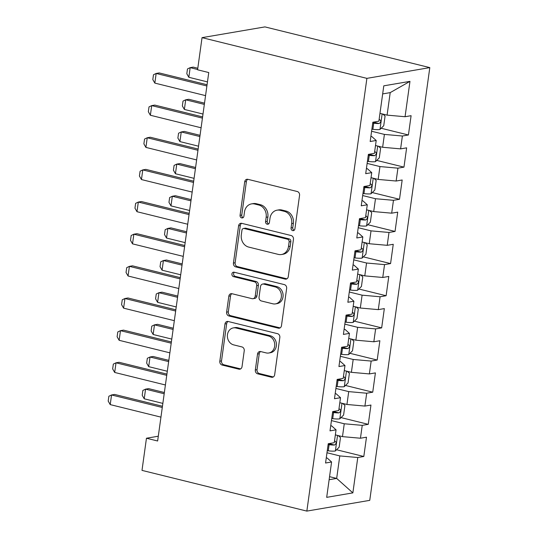 <?xml version="1.0" encoding="UTF-8"?>
<svg xmlns="http://www.w3.org/2000/svg" width="538" height="538" viewBox="0 0 538 538"><rect width="100%" height="100%" fill="white"/><g stroke="black" fill="none" stroke-linecap="round" stroke-linejoin="round"><path stroke-width="0.81" d="M292.679 230.614A2.266 1.937 -99.7 0 0 294.905 228.879L299.558 195.348A3.241 2.764 -99.7 0 0 297.252 191.515L247.883 179.322A3.241 2.764 -99.7 0 0 246.902 179.282A3.241 2.764 -99.7 0 0 244.703 181.804L240.056 215.334A2.266 1.937 -99.7 0 0 243.896 216.283L244.494 211.938A10.37 8.843 -99.7 0 1 251.528 203.889A10.37 8.843 -99.7 0 1 254.676 204.01L258.785 205.025A10.37 8.843 -99.7 0 1 266.162 217.291L265.557 221.629A2.266 1.937 -99.7 0 0 269.397 222.577L270.002 218.24A10.37 8.843 -99.7 0 1 277.03 210.183A10.37 8.843 -99.7 0 1 280.177 210.311L284.293 211.326A10.37 8.843 -99.7 0 1 291.67 223.593L291.065 227.93A2.266 1.937 -99.7 0 0 292.679 230.614M255.328 369.976A3.241 2.764 -99.7 0 0 257.635 373.809L271.482 377.232A3.241 2.764 -99.7 0 0 272.47 377.272A3.241 2.764 -99.7 0 0 274.662 374.751L279.834 337.514A3.241 2.764 -99.7 0 0 277.527 333.681L228.159 321.489A3.241 2.764 -99.7 0 0 227.177 321.455A3.241 2.764 -99.7 0 0 224.978 323.97L219.813 361.206A3.241 2.764 -99.7 0 0 222.113 365.04L238.845 369.169A3.241 2.764 -99.7 0 0 239.827 369.209A3.241 2.764 -99.7 0 0 242.026 366.694L244.239 350.756A3.241 2.764 -99.7 0 0 241.932 346.923L233.64 344.871A8.669 7.391 -99.7 0 1 227.379 336.142A8.669 7.391 -99.7 0 1 233.351 327.891A8.669 7.391 -99.7 0 1 235.98 327.992L268.482 336.015A8.669 7.391 -99.7 0 1 274.736 344.75A8.669 7.391 -99.7 0 1 268.771 353.002A8.669 7.391 -99.7 0 1 266.135 352.901L260.722 351.563A3.241 2.764 -99.7 0 0 259.74 351.522A3.241 2.764 -99.7 0 0 257.541 354.044L255.328 369.976L257.029 369.687A3.241 2.764 -99.7 0 0 259.336 373.52L273.183 376.943A3.241 2.764 -99.7 0 0 273.291 376.963M157.634 440.999L208.757 72.556L197.581 69.799L202.046 37.647L366.896 78.36L306.848 511.1L141.998 470.387L146.457 438.235L157.634 440.999M285.1 279.087A3.241 2.764 -99.7 0 0 286.088 279.128A3.241 2.764 -99.7 0 0 288.281 276.606L293.452 239.37A3.241 2.764 -99.7 0 0 291.145 235.536L241.777 223.344A3.241 2.764 -99.7 0 0 240.795 223.31A3.241 2.764 -99.7 0 0 238.596 225.826L233.431 263.062A3.241 2.764 -99.7 0 0 235.738 266.895L285.1 279.087L286.801 278.798A3.241 2.764 -99.7 0 0 286.909 278.819M286.64 288.442L281.475 325.678A3.241 2.764 -99.7 0 1 279.276 328.2A3.241 2.764 -99.7 0 1 278.294 328.16L228.926 315.967A3.241 2.764 -99.7 0 1 226.619 312.134L228.832 296.196A3.241 2.764 -99.7 0 1 231.031 293.681A3.241 2.764 -99.7 0 1 232.012 293.721L252.033 298.664A3.241 2.764 -99.7 0 0 253.015 298.704A3.241 2.764 -99.7 0 0 255.214 296.182L256.68 285.611A3.241 2.764 -99.7 0 0 254.38 281.777L233.532 276.633A2.266 1.937 -99.7 0 1 234.144 272.215L284.333 284.609A3.241 2.764 -99.7 0 1 286.64 288.442M366.896 78.36L429.808 67.613L369.754 500.353L306.848 511.1M381.166 128.252L408.423 134.984L411.099 115.69L405.06 116.726L409.969 81.359L383.789 85.831L378.88 121.198L372.847 122.227L370.171 141.514L376.203 140.485L374.421 153.343L368.382 154.379L365.705 173.666L371.745 172.637L369.956 185.496L363.923 186.525L361.247 205.819L367.279 204.783L365.497 217.648L359.465 218.677L356.788 237.971L362.82 236.935L361.038 249.793L354.999 250.829L352.323 270.116L358.362 269.087L356.573 281.946L350.541 282.981L347.864 302.269L353.896 301.24L352.114 314.098L346.075 315.127L343.399 334.421L349.438 333.385L347.656 346.25L341.617 347.279L338.94 366.566L344.979 365.537L343.19 378.396L337.158 379.431L334.481 398.719L340.514 397.69L338.732 410.548L332.692 411.577L330.016 430.871L336.055 429.835L334.266 442.7L328.234 443.729L325.557 463.016L331.59 461.987L327.218 458.067L326.277 457.831M408.423 134.984L402.384 136.013L400.602 148.871L382.626 147.278L375.504 145.516M376.708 160.405L403.964 167.13L406.641 147.842L400.602 148.871M403.964 167.13L397.925 168.165L396.143 181.024L378.167 179.423L371.045 177.668M372.249 192.55L399.499 199.282L402.175 179.995L396.143 181.024M399.499 199.282L393.466 200.311L391.677 213.176L373.702 211.575L366.586 209.82M367.784 224.702L395.04 231.434L397.716 212.14L391.677 213.176M395.04 231.434L389.001 232.463L387.219 245.321L369.243 243.727L362.121 241.965M363.325 256.855L390.575 263.586L393.251 244.292L387.219 245.321M390.575 263.586L384.542 264.615L382.76 277.474L364.777 275.873L357.662 274.118M358.866 289.007L386.116 295.732L388.792 276.445L382.76 277.474M386.116 295.732L380.084 296.768L378.295 309.626L360.319 308.025L353.197 306.27M354.401 321.152L381.657 327.884L384.334 308.597L378.295 309.626M381.657 327.884L375.618 328.913L373.836 341.778L355.86 340.177L348.738 338.415M349.942 353.305L377.192 360.036L379.868 340.742L373.836 341.778M377.192 360.036L371.159 361.065L369.371 373.923L351.395 372.33L344.28 370.568M345.477 385.457L372.733 392.182L375.41 372.895L369.371 373.923M372.733 392.182L366.694 393.217L364.912 406.076L346.936 404.475L339.814 402.72M341.018 417.602L368.274 424.334L370.951 405.047L364.912 406.076M368.274 424.334L362.235 425.363L360.453 438.228L342.477 436.627L335.356 434.872M336.559 449.755L363.809 456.486L366.486 437.192L360.453 438.228M363.809 456.486L357.777 457.515L352.867 492.882L326.687 497.354L331.59 461.987M330.736 425.686L331.677 425.914L336.055 429.835M329.559 476.668L336.674 478.423L339.794 455.915L326.983 452.754M357.777 457.515L339.794 455.915M352.867 492.882L336.674 478.423L329.135 479.714M335.201 393.534L336.136 393.769L340.514 397.69M342.477 436.627L344.259 423.769L331.442 420.602M362.235 425.363L344.259 423.769M339.66 361.381L340.601 361.617L344.979 365.537M346.936 404.475L348.718 391.617L335.9 388.449M366.694 393.217L348.718 391.617M344.118 329.236L345.06 329.464L349.438 333.385M351.395 372.33L353.184 359.465L340.366 356.304M371.159 361.065L353.184 359.465M348.584 297.084L349.525 297.312L353.896 301.24M355.86 340.177L357.642 327.319L344.824 324.152M375.618 328.913L357.642 327.319M353.042 264.931L353.984 265.167L358.362 269.087M360.319 308.025L362.101 295.167L349.29 292M380.084 296.768L362.101 295.167M357.508 232.786L358.442 233.015L362.82 236.935M364.777 275.873L366.566 263.015L353.748 259.854M384.542 264.615L366.566 263.015M361.966 200.634L362.908 200.862L367.279 204.783M369.243 243.727L371.025 230.863L358.207 227.702M389.001 232.463L371.025 230.863M366.425 168.481L367.367 168.717L371.745 172.637M373.702 211.575L375.49 198.717L362.673 195.55M393.466 200.311L375.49 198.717M370.89 136.329L371.825 136.565L376.203 140.485M378.167 179.423L379.949 166.565L367.131 163.397M397.925 168.165L379.949 166.565M382.626 147.278L384.408 134.413L371.597 131.252M402.384 136.013L384.408 134.413M158.3 436.217L146.457 438.235M202.046 37.647L264.952 26.9L429.808 67.613M405.06 116.726L387.084 115.125L390.211 92.617L382.666 93.908M387.084 115.125L379.969 113.363M409.969 81.359L390.211 92.617M294.178 230.257A2.266 1.937 -99.7 0 1 292.766 227.641L293.371 223.297A10.37 8.843 -99.7 0 0 285.994 211.037L284.293 211.326M277.03 210.183L278.731 209.894A10.37 8.843 -99.7 0 1 281.878 210.015L285.994 211.037M251.528 203.889L253.223 203.599A10.37 8.843 -99.7 0 1 256.37 203.72L260.486 204.736A10.37 8.843 -99.7 0 1 267.863 217.002L267.258 221.34A2.266 1.937 -99.7 0 0 268.67 223.963M247.783 179.302A3.241 2.764 -99.7 0 0 246.404 181.514L241.75 215.039A2.266 1.937 -99.7 0 0 243.163 217.661M241.67 223.324A3.241 2.764 -99.7 0 0 240.298 225.536L235.133 262.773A3.241 2.764 -99.7 0 0 237.433 266.606L286.801 278.798M289.128 241.892A2.266 1.937 -99.7 0 0 287.514 239.208L244.185 228.509A2.266 1.937 -99.7 0 0 241.952 230.244L241.32 234.817A10.37 8.843 -99.7 0 0 248.697 247.083L278.314 254.4A10.37 8.843 -99.7 0 0 281.461 254.521A10.37 8.843 -99.7 0 0 288.496 246.471L289.128 241.892L290.829 241.602A2.266 1.937 -99.7 0 0 289.215 238.919L287.514 239.208M243.492 228.482L245.194 228.193A2.266 1.937 -99.7 0 1 245.879 228.22L289.215 238.919M281.461 254.521L283.163 254.232A10.37 8.843 -99.7 0 0 290.197 246.182L288.496 246.471M290.829 241.602L290.197 246.182M231.905 293.694A3.241 2.764 -99.7 0 0 230.533 295.907L228.32 311.845A3.241 2.764 -99.7 0 0 230.627 315.678L279.995 327.871A3.241 2.764 -99.7 0 0 280.096 327.891M253.015 298.704L254.716 298.415A3.241 2.764 -99.7 0 0 256.915 295.893L258.381 285.322A3.241 2.764 -99.7 0 0 256.075 281.488L235.234 276.344L233.532 276.633M234.36 272.268A2.266 1.937 -99.7 0 0 235.234 276.344M272.806 303.795A8.669 7.391 -99.7 0 0 275.443 303.896A8.669 7.391 -99.7 0 0 281.408 295.644A8.669 7.391 -99.7 0 0 275.153 286.909L263.701 284.084A3.241 2.764 -99.7 0 0 262.719 284.044A3.241 2.764 -99.7 0 0 260.52 286.559L259.054 297.131A3.241 2.764 -99.7 0 0 261.36 300.964L272.806 303.795M275.443 303.896L277.137 303.607A8.669 7.391 -99.7 0 0 283.109 295.349A8.669 7.391 -99.7 0 0 276.855 286.619L275.153 286.909M262.719 284.044L264.42 283.755A3.241 2.764 -99.7 0 1 265.402 283.795L276.855 286.619M260.614 351.536A3.241 2.764 -99.7 0 0 259.242 353.748L257.029 369.687M268.771 353.002L270.466 352.713A8.669 7.391 -99.7 0 0 276.438 344.454A8.669 7.391 -99.7 0 0 270.184 335.725L268.482 336.015M233.351 327.891L235.052 327.602A8.669 7.391 -99.7 0 1 237.682 327.703L270.184 335.725M228.051 321.468A3.241 2.764 -99.7 0 0 226.68 323.681L221.515 360.917A3.241 2.764 -99.7 0 0 223.815 364.751L240.547 368.88A3.241 2.764 -99.7 0 0 240.654 368.907M380.736 113.558A8.749 1.594 -172.1 0 1 379.936 113.572M382.854 114.083L385.08 116.067L383.742 125.71L379.895 129.51A8.749 1.594 -172.1 0 1 372.874 129.308L371.879 129.181M372.726 123.074L373.722 123.202A8.749 1.594 7.9 0 0 379.122 123.532C381.072 122.139 381.247 120.848 379.66 119.671A8.749 1.594 -172.1 0 1 379.088 119.678M379.122 123.532L375.107 122.536A4.459 0.814 -172.1 0 1 373.574 122.395L372.834 122.301M197.796 68.252L193.229 67.122L190.17 67.647L188.831 77.29L207.466 81.897M188.831 77.29L186.814 73.767L187.48 68.945L190.17 67.647L197.628 69.489M205.556 95.629L154.83 83.101L152.805 79.577L153.478 74.755L156.168 73.457L159.228 72.933L207.069 84.748M154.83 83.101L156.168 73.457L206.895 85.986M376.277 145.704A8.749 1.594 -172.1 0 1 375.477 145.724M378.396 146.228L380.622 148.219L379.283 157.863L375.437 161.656A8.749 1.594 -172.1 0 1 368.409 161.461L367.42 161.333M368.268 155.226L369.256 155.354A8.749 1.594 7.9 0 0 374.663 155.684C376.607 154.285 376.788 153 375.201 151.824A8.749 1.594 -172.1 0 1 374.63 151.83M374.663 155.684L370.642 154.688A4.459 0.814 -172.1 0 1 369.115 154.547L368.375 154.453M204.514 103.162L188.771 99.274L185.711 99.799L184.373 109.443L203.001 114.043M184.373 109.443L182.348 105.919L183.021 101.097L185.711 99.799L204.339 104.399M371.812 177.856A8.749 1.594 -172.1 0 1 371.018 177.876M373.93 178.381L376.163 180.364L374.825 190.015L370.971 193.808A8.749 1.594 -172.1 0 1 363.95 193.613L362.955 193.485M363.802 187.379L364.798 187.5A8.749 1.594 7.9 0 0 370.205 187.829C372.148 186.437 372.33 185.153 370.736 183.976A8.749 1.594 -172.1 0 1 370.171 183.983M370.205 187.829L366.183 186.841A4.459 0.814 -172.1 0 1 364.656 186.693L363.91 186.599M200.049 135.314L184.312 131.427L181.252 131.951L179.914 141.595L198.542 146.195M179.914 141.595L177.89 138.064L178.555 133.242L181.252 131.951L199.88 136.551M201.098 127.782L150.371 115.253L148.347 111.722L149.013 106.901L151.709 105.609L154.769 105.085L202.604 116.901M150.371 115.253L151.709 105.609L202.436 118.131M196.632 159.927L145.906 147.405L143.888 143.875L144.554 139.053L147.244 137.755L150.304 137.237L198.145 149.046M145.906 147.405L147.244 137.755L197.971 150.284M367.353 210.008A8.749 1.594 -172.1 0 1 366.553 210.022M369.471 210.533L371.697 212.517L370.359 222.16L366.512 225.96A8.749 1.594 -172.1 0 1 359.492 225.758L358.496 225.637M359.344 219.524L360.339 219.652A8.749 1.594 7.9 0 0 365.739 219.981C367.689 218.589 367.864 217.298 366.277 216.121A8.749 1.594 -172.1 0 1 365.705 216.135M365.739 219.981L361.718 218.986A4.459 0.814 -172.1 0 1 360.191 218.845L359.451 218.751M195.59 167.466L179.847 163.579L176.787 164.097L175.449 173.747L194.077 178.347M175.449 173.747L173.424 170.216L174.097 165.395L176.787 164.097L195.415 168.697M362.894 242.161A8.749 1.594 -172.1 0 1 362.094 242.174M365.013 242.678L367.239 244.669L365.901 254.313L362.054 258.106A8.749 1.594 -172.1 0 1 355.026 257.91L354.038 257.783M354.885 251.676L355.874 251.804A8.749 1.594 7.9 0 0 361.28 252.134C363.224 250.735 363.406 249.45 361.818 248.274A8.749 1.594 -172.1 0 1 361.247 248.28M361.28 252.134L357.259 251.138A4.459 0.814 -172.1 0 1 355.732 250.997L354.993 250.903M191.131 199.611L175.388 195.724L172.328 196.249L170.99 205.893L189.618 210.493M170.99 205.893L168.966 202.369L169.638 197.547L172.328 196.249L190.956 200.849M192.174 192.079L141.447 179.551L139.423 176.027L140.095 171.205L142.785 169.907L145.845 169.383L193.687 181.198M141.447 179.551L142.785 169.907L193.512 182.436M187.715 224.232L136.988 211.703L134.964 208.179L135.63 203.351L138.327 202.059L141.386 201.535L189.221 213.351M136.988 211.703L138.327 202.059L189.053 214.588M358.429 274.306A8.749 1.594 -172.1 0 1 357.635 274.326M360.547 274.831L362.773 276.814L361.435 286.465L357.588 290.258A8.749 1.594 -172.1 0 1 350.568 290.063L349.572 289.935M350.42 283.829L351.415 283.956A8.749 1.594 7.9 0 0 356.822 284.286C358.765 282.887 358.94 281.603 357.353 280.426A8.749 1.594 -172.1 0 1 356.788 280.433M356.822 284.286L352.8 283.291A4.459 0.814 -172.1 0 1 351.267 283.143L350.527 283.049M186.666 231.764L170.923 227.877L167.863 228.401L166.524 238.045L185.159 242.645M166.524 238.045L164.507 234.521L165.173 229.699L167.863 228.401L186.498 233.001M183.25 256.377L132.523 243.855L130.499 240.325L131.171 235.503L133.861 234.205L136.921 233.687L184.763 245.496M132.523 243.855L133.861 234.205L184.588 246.734M353.97 306.458A8.749 1.594 -172.1 0 1 353.17 306.472M356.089 306.983L358.315 308.967L356.976 318.61L353.13 322.41A8.749 1.594 -172.1 0 1 346.102 322.215L345.114 322.087M345.961 315.974L346.956 316.102A8.749 1.594 7.9 0 0 352.356 316.431C354.3 315.039 354.481 313.755 352.894 312.578A8.749 1.594 -172.1 0 1 352.323 312.585M352.356 316.431L348.335 315.443A4.459 0.814 -172.1 0 1 346.808 315.295L346.069 315.201M182.207 263.916L166.464 260.029L163.404 260.547L162.066 270.197L180.694 274.797M162.066 270.197L160.042 266.666L160.714 261.845L163.404 260.547L182.032 265.153M178.791 288.529L128.064 276.001L126.04 272.477L126.712 267.655L129.402 266.357L132.462 265.833L180.297 277.648M128.064 276.001L129.402 266.357L180.129 278.886M349.512 338.61A8.749 1.594 -172.1 0 1 348.711 338.624M351.623 339.128L353.856 341.119L352.518 350.763L348.671 354.562A8.749 1.594 -172.1 0 1 341.643 354.36L340.648 354.233M341.502 348.126L342.491 348.254A8.749 1.594 7.9 0 0 347.898 348.584C349.841 347.185 350.023 345.9 348.429 344.724A8.749 1.594 -172.1 0 1 347.864 344.73M347.898 348.584L343.876 347.588A4.459 0.814 -172.1 0 1 342.35 347.447L341.61 347.353M177.742 296.061L162.005 292.174L158.945 292.699L157.607 302.343L176.235 306.949M157.607 302.343L155.583 298.819L156.249 293.997L158.945 292.699L177.574 297.299M174.332 320.682L123.599 308.153L121.581 304.629L122.247 299.807L124.937 298.509L127.997 297.985L175.839 309.801M123.599 308.153L124.937 298.509L175.67 311.038M345.046 370.756A8.749 1.594 -172.1 0 1 344.246 370.776M347.165 371.281L349.391 373.271L348.052 382.915L344.206 386.708A8.749 1.594 -172.1 0 1 337.185 386.513L336.189 386.385M337.037 380.279L338.032 380.406A8.749 1.594 7.9 0 0 343.432 380.736C345.383 379.337 345.557 378.053 343.97 376.876A8.749 1.594 -172.1 0 1 343.399 376.882M343.432 380.736L339.417 379.741A4.459 0.814 -172.1 0 1 337.884 379.599L337.144 379.505M173.283 328.214L157.54 324.327L154.48 324.851L153.142 334.495L171.777 339.095M153.142 334.495L151.124 330.971L151.79 326.149L154.48 324.851L173.115 329.451M169.867 352.834L119.14 340.305L117.116 336.775L117.788 331.953L120.478 330.662L123.538 330.137L171.38 341.953M119.14 340.305L120.478 330.662L171.205 343.183M340.588 402.908A8.749 1.594 -172.1 0 1 339.787 402.928M342.706 403.433L344.932 405.417L343.594 415.067L339.747 418.86A8.749 1.594 -172.1 0 1 332.719 418.665L331.731 418.537M332.578 412.431L333.567 412.552A8.749 1.594 7.9 0 0 338.974 412.881C340.917 411.489 341.099 410.205 339.512 409.028A8.749 1.594 -172.1 0 1 338.94 409.035M338.974 412.881L334.952 411.893A4.459 0.814 -172.1 0 1 333.425 411.745L332.686 411.651M168.824 360.366L153.081 356.479L150.021 357.003L148.683 366.647L167.311 371.247M148.683 366.647L146.659 363.116L147.331 358.295L150.021 357.003L168.65 361.603M165.408 384.979L114.681 372.451L112.657 368.927L113.323 364.105L116.02 362.807L119.08 362.289L166.914 374.098M114.681 372.451L116.02 362.807L166.746 375.336M336.122 435.06A8.749 1.594 -172.1 0 1 335.329 435.074M338.241 435.585L340.473 437.569L339.135 447.212L335.282 451.012A8.749 1.594 -172.1 0 1 328.261 450.81L327.265 450.689M328.113 444.576L329.108 444.704A8.749 1.594 7.9 0 0 334.515 445.034C336.458 443.642 336.64 442.35 335.046 441.173A8.749 1.594 -172.1 0 1 334.481 441.187M334.515 445.034L330.493 444.038A4.459 0.814 -172.1 0 1 328.967 443.897L328.22 443.803M164.359 392.518L148.623 388.631L145.563 389.149L144.224 398.799L162.853 403.399M144.224 398.799L142.2 395.269L142.866 390.447L145.563 389.149L164.191 393.749M160.943 417.132L110.216 404.603L108.192 401.079L108.864 396.257L111.554 394.959L114.614 394.435L162.456 406.251M110.216 404.603L111.554 394.959L162.281 407.488M293.371 223.297L291.67 223.593M281.878 210.015L280.177 210.311M267.258 221.34L265.557 221.629M267.863 217.002L266.162 217.291M260.486 204.736L258.785 205.025M256.37 203.72L254.676 204.01M241.75 215.039L240.056 215.334M246.404 181.514L244.703 181.804M292.766 227.641L291.065 227.93M237.433 266.606L235.738 266.895M235.133 262.773L233.431 263.062M240.298 225.536L238.596 225.826M245.879 228.22L244.185 228.509M279.995 327.871L278.294 328.16M230.627 315.678L228.926 315.967M228.32 311.845L226.619 312.134M230.533 295.907L228.832 296.196M256.915 295.893L255.214 296.182M258.381 285.322L256.68 285.611M256.075 281.488L254.38 281.777M265.402 283.795L263.701 284.084M259.242 353.748L257.541 354.044M237.682 327.703L235.98 327.992M240.547 368.88L238.845 369.169M223.815 364.751L222.113 365.04M221.515 360.917L219.813 361.206M226.68 323.681L224.978 323.97M273.183 376.943L271.482 377.232M259.336 373.52L257.635 373.809M379.996 129.409L382.148 113.901M372.874 129.308L373.722 123.202M375.531 161.561L377.683 146.054M368.409 161.461L369.256 155.354M371.072 193.714L373.224 178.206M363.95 193.613L364.798 187.5M366.613 225.866L368.765 210.358M359.492 225.758L360.339 219.652M362.148 258.011L364.3 242.504M355.026 257.91L355.874 251.804M357.689 290.164L359.841 274.656M350.568 290.063L351.415 283.956M353.224 322.316L355.376 306.808M346.102 322.215L346.956 316.102M348.765 354.461L350.917 338.953M341.643 354.36L342.491 348.254M344.307 386.614L346.459 371.106M337.185 386.513L338.032 380.406M339.841 418.766L341.993 403.258M332.719 418.665L333.567 412.552M335.382 450.918L337.534 435.41M328.261 450.81L329.108 444.704"/></g></svg>
